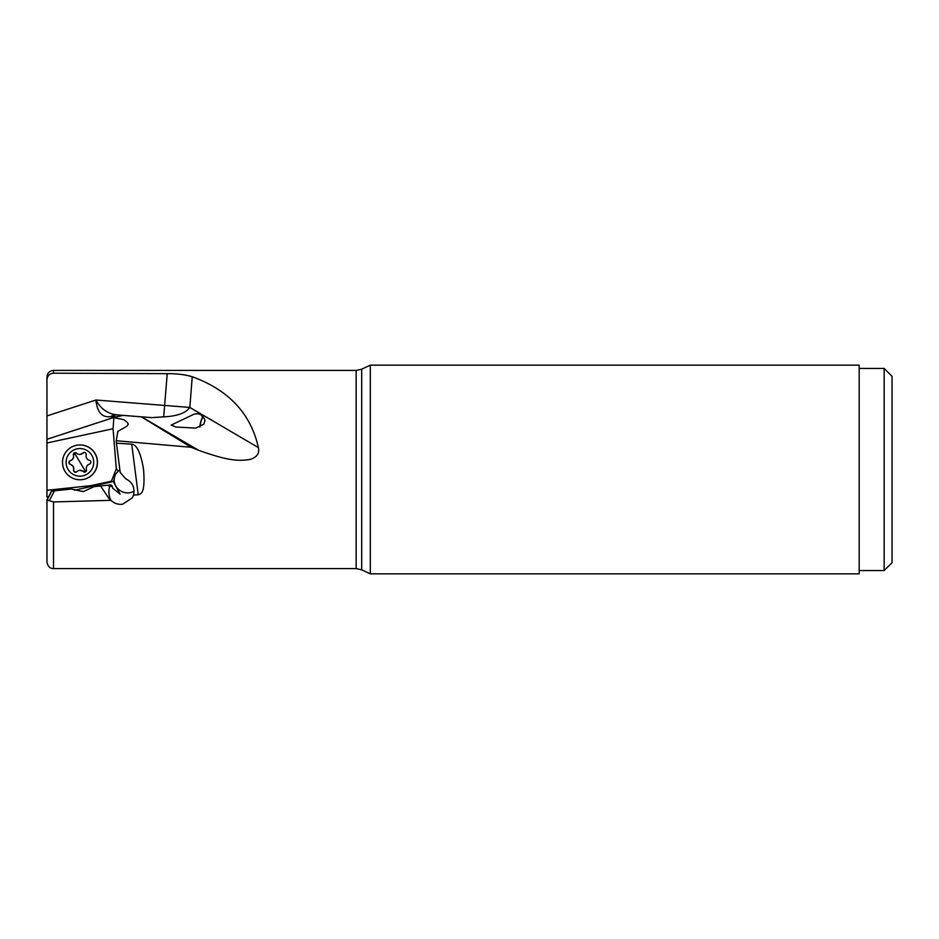 <?xml version="1.0" encoding="UTF-8"?>
<svg xmlns="http://www.w3.org/2000/svg" width="939" height="939" viewBox="0 0 939 939"><rect width="100%" height="100%" fill="white"/><g stroke="black" fill="none" stroke-linecap="round" stroke-linejoin="round"><path stroke-width="1.41" d="M133.514 495.088L138.244 494.794L131.706 444.135L116.436 443.208L120.227 472.552L125.732 478.82C132.469 482.094 135.063 487.505 133.514 495.088L132.411 497.764L122.622 504.243C118.244 504.713 114.464 503.504 111.272 500.616C108.924 496.895 108.337 492.306 109.523 486.825L108.255 485.158L100.555 485.968L110.227 500.358L111.272 500.616M110.227 500.358L53.523 501.942L53.523 568.588C49.943 568.588 47.76 566.393 46.95 562.015L46.95 559.057M138.244 494.794C139.735 493.738 145.709 496.085 143.538 469.5C139.5 444.546 133.232 444.393 131.706 444.135M370.33 365.154L370.33 573.846L859.185 573.846L859.185 365.154L370.33 365.154L361.703 369.18L361.703 569.82L356.139 568.588L356.139 370.412L53.523 370.412L53.523 373.194L167.212 373.663C176.825 373.581 185.171 374.602 192.237 376.727C228.74 390.025 250.783 413.641 258.389 447.574C259.669 453.302 256.934 457.258 250.185 459.417C238.26 461.331 227.801 460.779 198.481 450.215L191.169 447.293L116.225 440.72L116.436 443.208M191.169 447.293L141.331 416.834L122.927 415.39L113.607 417.538L123.772 419.686L127.504 422.538L128.22 424.205L126.941 426.259L117.891 431.306L116.225 440.72M134.077 491.156A13.146 12.677 29.1 0 1 115.474 474.148M119.84 469.523L115.204 474.618L113.49 481.848L120.039 494.02L112.657 488.198L112.14 486.015L109.523 486.825M100.555 485.968L94.182 486.637L83.16 491.625L71.423 489.031L51.504 491.12L46.95 500.064L53.523 501.942M46.95 499.348L46.95 562.015M48.476 496.602L46.95 496.989L46.95 376.985L46.95 439.299L113.607 417.538M46.95 507.788L46.95 509.748M46.95 490.275L90.531 485.698L111.412 481.202L113.49 481.848M46.95 442.985L113.056 428.759L116.307 468.784L111.412 481.202M113.056 428.759L113.877 417.562M110.239 416.705C101.917 417.562 97.151 411.998 95.919 400.014L189.831 407.432C185.746 413.09 177.048 416.223 163.703 416.846L151.672 417.632L117.704 414.956A19.719 15.529 94.7 0 0 110.239 416.705L115.251 416.634M53.523 373.194C49.485 373.616 47.302 375.87 46.95 379.943M151.672 417.632L141.331 416.834M203.845 424.135L195.758 428.102L176.004 427.034L171.18 425.097L193.95 414.228L197.472 413.712L200.512 414.486L204.491 418.724L204.925 420.719L203.845 424.135M46.95 415.93L95.919 400.014C100.919 409.169 108.185 414.158 117.704 414.956L122.927 415.39M199.819 426.987A8.874 2.453 102.4 0 1 200.406 423.289A8.874 2.453 102.4 0 1 203.035 416.388M203.247 416.634A8.216 2.265 -77.6 0 0 200.477 423.865A8.216 2.265 -77.6 0 0 200.03 426.905M892.05 562.672L892.05 376.328L884.162 368.44L884.162 570.56L892.05 562.672M884.162 570.56L859.185 570.56M859.185 368.44L884.162 368.44M116.307 468.784L118.044 470.967M111.718 481.871L74.521 490.217M90.684 486.39L90.531 485.698M108.255 485.158L110.99 484.864L112.14 486.015M71.423 489.031L83.371 491.602M94.992 453.373A17.418 17.418 84 0 1 81.881 479.665L81.752 479.676A17.418 17.418 -96 0 0 94.862 453.384A17.418 17.418 84 0 0 78.113 445.039L78.242 445.027A17.418 17.418 84 0 1 94.992 453.373M81.752 479.676A17.418 17.418 -96 0 1 65.002 471.331A17.418 17.418 84 0 1 78.113 445.039M68.078 469.477A13.803 13.803 84 0 1 72.808 450.52A13.803 13.803 84 0 1 91.74 455.251A13.803 13.803 84 0 1 87.022 474.195A13.803 13.803 84 0 1 68.078 469.477M85.965 453.408A1.925 1.913 -96 0 0 82.949 453.056A4.554 4.554 84 0 1 76.552 453.173A1.925 1.913 -96 0 0 73.383 455.075A4.554 4.554 84 0 1 70.272 460.673A1.925 1.913 -96 0 0 70.343 464.382A4.554 4.554 84 0 1 73.641 469.864A1.925 1.913 -96 0 0 76.869 471.66A4.554 4.554 84 0 1 83.278 471.554A1.925 1.913 -96 0 0 86.447 469.641A4.554 4.554 84 0 1 89.545 464.042A1.925 1.913 -96 0 0 89.487 460.345A4.554 4.554 84 0 1 86.188 454.852A1.925 1.913 -96 0 0 85.965 453.408M80.167 454.406L84.146 452.492M85.754 471.789L79.651 470.31M75.789 472.223L73.876 470.991L73.301 466.425L70.519 464.359C68.653 463.162 68.641 461.929 70.448 460.662C73.007 459.629 74.04 457.763 73.547 455.063L75.097 452.645M49.38 500.569L54.521 490.804M51.762 491.097L47.185 499.794M163.703 416.846L167.212 373.663M258.389 447.574L189.831 407.432L192.237 376.727M141.484 416.846L198.481 450.215M74.404 452.903L85.695 471.695M356.139 568.588L53.523 568.588M53.523 370.412C49.532 370.799 47.337 372.994 46.95 376.985M361.703 369.18L356.139 370.412M361.703 569.82L370.33 573.846"/></g></svg>
